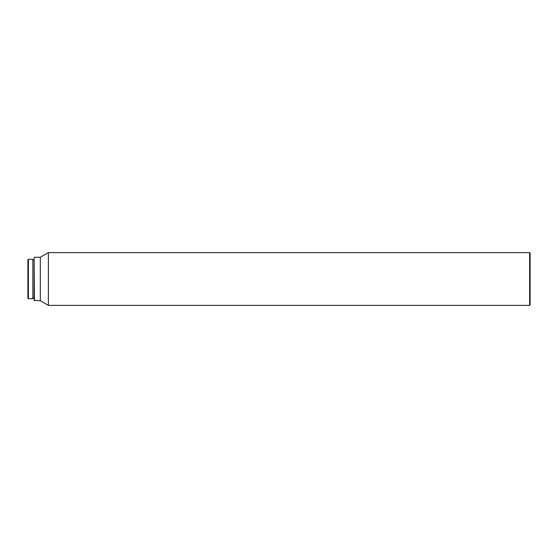 <?xml version="1.0" encoding="UTF-8"?>
<svg xmlns="http://www.w3.org/2000/svg" width="558" height="558" viewBox="0 0 558 558"><rect width="100%" height="100%" fill="white"/><g stroke="black" fill="none" stroke-linecap="round" stroke-linejoin="round"><path stroke-width="0.84" d="M34.415 300.727L34.108 257.587L34.108 300.413L40.316 300.727L40.316 257.273L48.379 252.621L48.379 305.379L529.633 305.379L529.633 252.621L48.379 252.621M28.367 298.711L32.866 298.711L32.866 259.289L28.367 259.289L28.367 298.711L27.9 298.244L27.9 259.756L28.367 259.289M529.633 305.379L530.1 304.919L530.1 253.081L529.633 252.621M40.316 257.273L34.415 257.273M34.108 260.223L32.866 260.223M34.108 297.777L32.866 297.777M40.316 300.727L48.379 305.379"/></g></svg>
